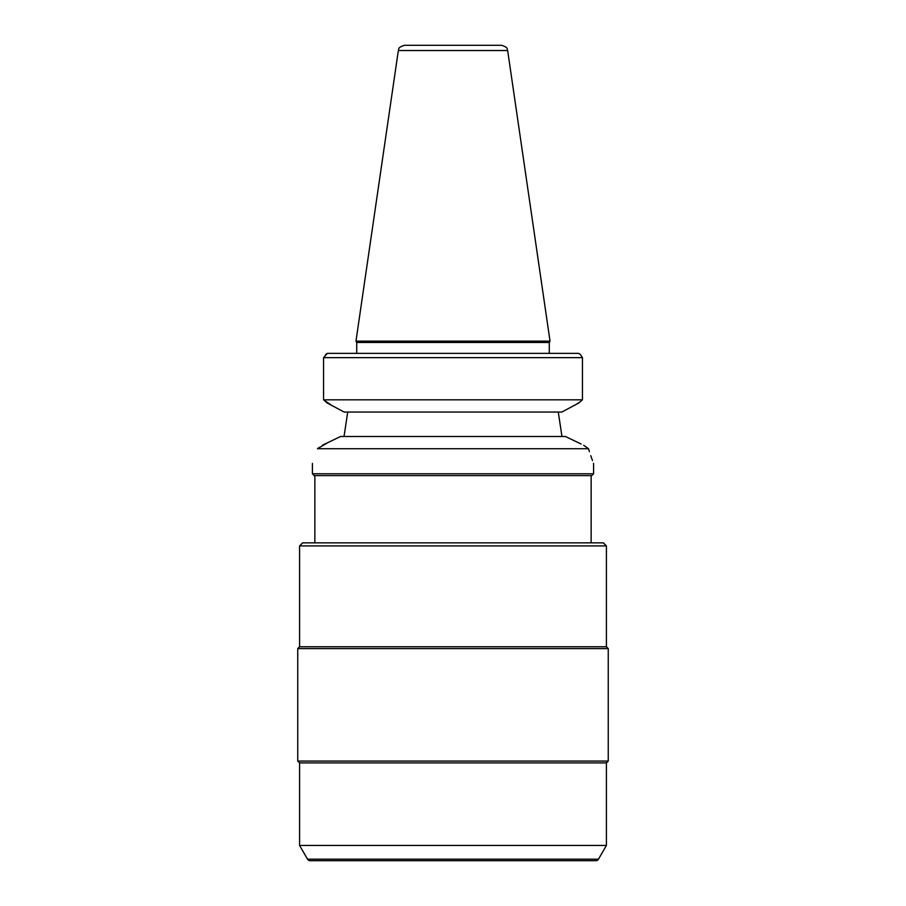 <?xml version="1.0" encoding="UTF-8"?>
<svg xmlns="http://www.w3.org/2000/svg" width="906" height="906" viewBox="0 0 906 906"><rect width="100%" height="100%" fill="white"/><g stroke="black" fill="none" stroke-linecap="round" stroke-linejoin="round"><path stroke-width="1.36" d="M312.411 473.781L314.246 475.616L591.754 475.616L593.589 473.781L312.411 473.781L312.411 463.396M588.526 448.73L583.691 445.276L588.526 448.73C595.14 468.289 595.14 468.289 588.526 448.73L317.474 448.73L327.983 442.536M588.538 448.787L589.421 451.664M590.746 455.684L592.467 460.497M322.31 445.276L340.554 436.499L565.446 436.499L581.12 444.031M561.969 436.499L558.277 412.049M561.867 412.049L578.719 403.034L582.456 399.818L323.544 399.818L327.281 403.034L344.133 412.049L561.867 412.049M347.723 412.049L344.031 436.499M578.64 353.363L580.384 354.529L578.64 353.363L327.36 353.363L323.544 357.644L323.544 399.818L331.585 405.344M580.384 354.529L582.456 357.644L582.456 399.818L581.561 400.588M323.544 357.644L582.456 357.644L582.456 399.818M327.36 353.363L325.616 354.529M336.704 408.074L331.687 405.401M575.888 404.552L579.806 402.105M571.414 406.953L569.296 408.074M318.142 448.244L319.524 447.258M317.474 448.73C310.86 468.289 310.86 468.289 317.474 448.73M356.726 353.363L356.726 342.468L549.274 342.468L549.274 353.363M549.274 342.468L550.033 341.143L355.967 341.143L356.726 342.468M507.654 50.532L398.346 50.532C399.535 49.207 396.522 47.927 404.393 45.3L501.607 45.3C509.478 47.927 506.465 49.207 507.654 50.532L550.033 341.143M310.169 860.7L595.831 860.7A3.058 3.058 90 0 0 598.481 859.171L606.42 845.423L299.58 845.423L307.519 859.171A3.058 3.058 -90 0 0 310.169 860.7M299.58 845.423L299.58 762.897L297.746 761.063L297.746 648.594L299.58 646.759L299.58 545.91L606.42 545.91L606.42 646.759L299.58 646.759M606.42 845.423L606.42 762.897L299.58 762.897M606.42 762.897L608.254 761.063L297.746 761.063M608.254 761.063L608.254 648.594L297.746 648.594M608.254 648.594L606.42 646.759M606.42 545.91L603.362 542.853L302.638 542.853L299.58 545.91M591.142 475.616L591.142 542.853M314.858 475.616L314.858 542.853M307.519 859.171L598.481 859.171M593.589 463.396L593.589 473.781M398.346 50.532L355.967 341.143"/></g></svg>
